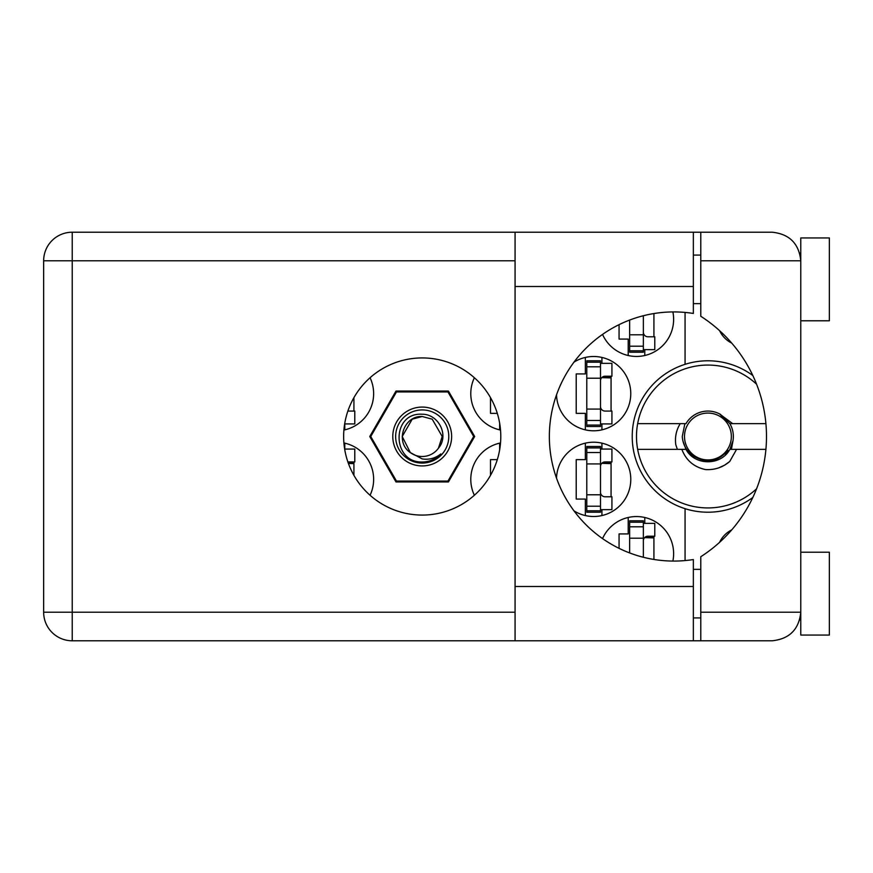 <?xml version="1.0" encoding="UTF-8"?>
<svg xmlns="http://www.w3.org/2000/svg" width="873" height="873" viewBox="0 0 873 873"><rect width="100%" height="100%" fill="white"/><g stroke="black" fill="none" stroke-linecap="round" stroke-linejoin="round"><path stroke-width="1.31" d="M731.749 343.122A26.572 26.572 0 0 1 719.592 330.671M343.907 430.04A37.146 37.146 0 0 0 370.065 377.736M474.366 377.736A37.146 37.146 0 0 0 500.524 430.04M556.516 394.869A37.146 37.146 0 0 0 594.251 430.782A37.146 37.146 0 0 0 611.667 361.171A37.146 37.146 0 0 0 573.998 362.12M672.887 561.066A37.146 37.146 0 0 0 602.545 538.586M573.998 510.88A37.146 37.146 0 0 0 630.786 479.353A37.146 37.146 0 0 0 594.251 442.218A37.146 37.146 0 0 0 556.516 478.131M500.524 442.96A37.146 37.146 0 0 0 474.366 495.264M602.545 334.414A37.146 37.146 0 0 0 672.887 311.934M370.065 495.264A37.146 37.146 0 0 0 343.907 442.96M499.64 423.143L499.64 429.854M490.495 397.641L490.495 413.355L497.294 413.355M585.357 357.439L585.357 373.928L576.213 373.928L576.213 413.355L585.357 413.355L585.357 429.854M628.211 517.438L628.211 533.927L619.066 533.927L619.066 548.342M585.357 443.146L585.357 459.645L576.213 459.645L576.213 499.072L585.357 499.072L585.357 515.561M499.64 443.146L499.64 449.857M497.294 459.645L490.495 459.645L490.495 475.359M619.066 324.658L619.066 339.073L628.211 339.073L628.211 355.562M474.672 436.5L448.438 391.071L395.982 391.071L369.759 436.5L395.982 481.929L448.438 481.929L474.672 436.5M685.065 312.425L685.065 364.325A75.711 75.711 0 0 0 685.065 508.675L685.065 560.575M752.842 375.543A75.711 75.711 0 0 0 685.065 364.325M719.592 542.329A26.572 26.572 0 0 1 731.749 529.878M685.065 508.675A75.711 75.711 0 0 0 752.842 497.457M344.791 449.071L344.791 443.146M353.925 475.359L353.925 461.926M644.787 355.562L644.787 349.647M653.921 336.792L653.921 313.549M601.923 515.561L601.923 509.646M601.923 449.071L601.923 443.146M611.067 496.781L611.067 461.926M644.787 523.353L644.787 517.438M653.921 559.451L653.921 536.208M601.923 429.854L601.923 423.929M601.923 363.354L601.923 357.439M611.067 411.074L611.067 376.219M344.791 429.854L344.791 423.929M353.925 411.074L353.925 397.641M643.357 315.742L643.357 350.782L629.64 350.782L629.64 352.212L643.357 352.212L643.357 350.782M629.64 320.064L629.64 350.782M643.357 349.647L654.783 349.647L654.783 336.792L647.93 336.792A4.572 4.572 0 0 1 643.357 332.22M800.781 320.784L829.35 320.784L829.35 237.936L800.781 237.936L800.781 260.787L700.779 260.787L700.779 232.218L693.348 232.218L693.348 313.451A124.566 124.566 0 0 0 549.357 436.5A124.566 124.566 0 0 0 693.348 559.549L693.348 586.492L515.07 586.492L515.07 640.782L693.348 640.782L693.348 586.492M800.781 552.216L829.35 552.216L829.35 635.064L800.781 635.064L800.781 260.787C798.959 243.556 789.443 234.04 772.212 232.218L700.779 232.218M799.69 252.974L800.41 256.236M799.679 620.048L800.781 617.92M422.216 357.93A78.57 78.57 0 0 0 343.646 436.5A78.57 78.57 0 0 0 422.216 515.07A78.57 78.57 0 0 0 500.786 436.5A78.57 78.57 0 0 0 422.216 357.93M693.348 617.92L700.779 617.92M693.348 569.36L700.779 569.36M693.348 303.64L700.779 303.64M693.348 255.08L700.779 255.08M800.203 255.08L800.781 255.08M700.779 260.787L700.779 316.266A142.856 142.856 0 0 1 700.779 556.734L700.779 612.213L800.781 612.213C798.959 629.444 789.443 638.96 772.212 640.782L72.219 640.782A28.569 28.569 0 0 1 43.65 612.213L43.65 260.787A28.569 28.569 0 0 1 72.219 232.218L515.07 232.218L515.07 586.492M700.779 640.782L700.779 612.213M344.66 449.071L354.787 449.071L354.787 461.926L347.934 461.926A4.572 4.572 0 0 0 347.869 461.926M348.425 463.476L353.925 463.628M348.109 462.614L353.925 463.05M600.493 510.781L600.493 446.496L586.787 446.496L586.787 512.211L600.493 512.211L600.493 510.781L586.787 510.781M600.493 447.925L586.787 447.925M600.493 449.071L611.929 449.071L611.929 461.926L605.065 461.926A4.572 4.572 0 0 0 600.493 466.498M600.493 509.646L611.929 509.646L611.929 496.781L605.065 496.781A4.572 4.572 0 0 1 600.493 492.208M601.759 463.345L611.067 463.628M602.752 462.559L611.067 463.05M643.357 557.258L643.357 520.788L629.64 520.788L629.64 552.936M643.357 522.218L629.64 522.218M643.357 523.353L654.783 523.353L654.783 536.208L647.93 536.208A4.572 4.572 0 0 0 643.357 540.78M644.612 537.626L653.921 537.91M645.605 536.84L653.921 537.332M600.493 425.075L600.493 360.789L586.787 360.789L586.787 426.504L600.493 426.504L600.493 425.075L586.787 425.075M600.493 362.219L586.787 362.219M600.493 363.354L611.929 363.354L611.929 376.219L605.065 376.219A4.572 4.572 0 0 0 600.493 380.792M600.493 423.929L611.929 423.929L611.929 411.074L605.065 411.074A4.572 4.572 0 0 1 600.493 406.502M601.759 377.638L611.067 377.911M602.752 376.841L611.067 377.332M344.66 423.929L354.787 423.929L354.787 411.074L347.934 411.074A4.572 4.572 0 0 1 347.869 411.074M422.216 465.931A29.431 29.431 0 0 1 392.785 436.5A29.431 29.431 0 0 1 422.216 407.069A29.431 29.431 0 0 1 451.647 436.5A29.431 29.431 0 0 1 422.216 465.931M422.216 463.072A26.572 26.572 0 0 1 395.644 436.5A26.572 26.572 0 0 1 422.216 409.928A26.572 26.572 0 0 1 448.787 436.5A26.572 26.572 0 0 1 422.216 463.072M412.22 419.182L422.216 416.497L412.22 419.182L402.213 436.5L410.343 452.596L402.213 436.5L412.22 419.182L422.216 416.497L412.22 419.182L402.213 436.5L410.343 452.596L422.216 458.914C429.09 459.951 435.3 458.303 440.832 453.949C435.889 459.034 429.876 461.73 422.794 462.013L422.216 462.003C391.671 462.941 391.082 412.143 422.216 414.239C438.628 414.031 449.442 435.529 438.453 448.176A20.003 20.003 0 0 1 410.343 452.596C394.716 442.273 403.708 415.483 422.216 416.497L432.211 419.182L442.218 436.5L438.453 448.176L442.218 436.5L432.211 419.182L422.216 416.497L432.211 419.182M410.343 452.596L402.213 436.5L412.22 419.182L422.216 416.497L432.211 419.182L442.218 436.5L438.453 448.176L442.218 436.5L432.211 419.182L422.216 416.497L432.211 419.182L442.218 436.5L438.453 448.176L442.218 436.5L432.211 419.182L422.216 416.497L412.22 419.182L402.213 436.5L410.343 452.596L402.213 436.5L412.22 419.182L420.775 416.552M447.871 391.933A51.431 51.431 0 0 1 447.991 391.999L473.646 436.435A51.431 51.431 0 0 1 473.646 436.565L447.991 481.001A51.431 51.431 0 0 1 447.871 481.067L396.56 481.067A51.431 51.431 0 0 1 396.44 481.001L370.785 436.565A51.431 51.431 0 0 1 370.785 436.435L396.44 391.999A51.431 51.431 0 0 1 396.56 391.933L447.871 391.933M756.575 488.793A71.422 71.422 0 0 1 637.661 423.645A71.422 71.422 0 0 1 756.575 384.207M731.421 449.355L733.004 440.669A25.426 25.426 0 0 0 729.861 423.645L719.516 413.867M733.004 440.669L729.861 449.355C721.163 465.898 694.679 465.898 685.982 449.355L682.85 440.745M637.661 449.355L685.982 449.355M729.861 449.355L765.916 449.355M736.572 449.355L729.73 461.49C722.757 467.404 714.671 470.1 705.471 469.565C693.926 467.066 686.047 460.322 681.846 449.355M637.661 423.645L685.982 423.645A25.426 25.426 0 0 1 719.341 413.78L732.665 423.645L729.861 423.645M729.73 461.49L724.503 465.222L718.665 467.873M680.231 423.645C676.269 430.083 674.785 437.057 675.767 444.586L677.361 449.355M719.69 413.955L720.64 414.479M765.916 423.645L732.665 423.645M731.356 436.5A23.429 23.429 0 0 1 707.927 459.929A23.429 23.429 0 0 1 684.497 436.5A23.429 23.429 0 0 1 707.927 413.071A23.429 23.429 0 0 1 731.356 436.5M725.441 454.931L727.94 450.228C718.315 461.642 707.01 463.694 694.002 456.383C686.844 451.679 682.926 445.044 682.26 436.5L684.879 423.645M643.357 334.785L629.64 334.785M643.357 346.21L629.64 346.21M515.07 260.787L72.219 260.787L72.219 612.213L515.07 612.213M72.219 232.218A28.569 28.569 0 0 0 43.65 260.787L72.219 260.787L72.219 232.218M43.65 612.213A28.569 28.569 0 0 0 72.219 640.782L72.219 612.213L43.65 612.213M693.348 286.508L515.07 286.508M600.493 463.923L586.787 463.923M600.493 452.509L586.787 452.509M600.493 494.784L586.787 494.784M600.493 506.209L586.787 506.209M643.357 538.215L629.64 538.215M643.357 526.79L629.64 526.79M600.493 378.216L586.787 378.216M600.493 366.791L586.787 366.791M600.493 409.077L586.787 409.077M600.493 420.491L586.787 420.491M693.348 232.218L515.07 232.218"/></g></svg>
